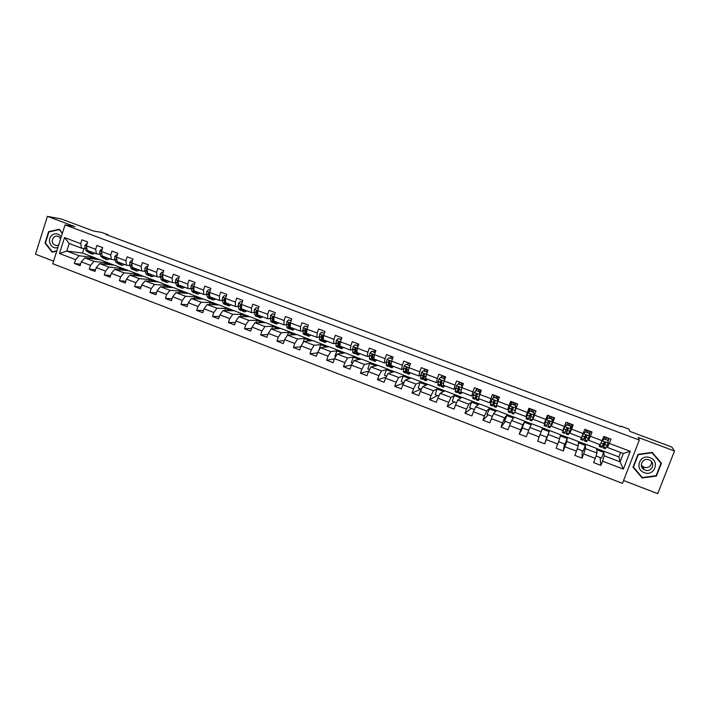 <?xml version="1.0" encoding="UTF-8"?>
<svg xmlns="http://www.w3.org/2000/svg" width="710" height="710" viewBox="0 0 710 710"><rect width="100%" height="100%" fill="white"/><g stroke="black" fill="none" stroke-linecap="round" stroke-linejoin="round"><path stroke-width="1.06" d="M623.566 480.51L657.708 493.645L674.5 451.01L671.855 447.06L629.894 431.387L629.016 429.159L620.993 426.169L620.806 426.648M52.753 263.73L622.457 483.368L639.311 440.067L65.045 224.901L52.753 263.73M65.045 224.901L74.985 226.667L47.401 216.355L35.5 254.215L53.561 261.165M47.401 216.355L61.211 218.955L93.365 230.963L101.876 232.463L108.177 234.815L105.737 234.389L621.206 426.79L620.993 426.169M596.613 448.569L618.88 456.903L620.078 461.846L623.327 453.477L607.485 447.477L611.044 439.179L603.722 436.428L602.08 440.679L590.427 436.277L592.051 432.026L584.791 429.293L583.167 433.535L571.603 429.168L573.218 424.935L566.021 422.219L564.406 426.444L552.939 422.113L554.545 417.888L547.401 415.199L545.804 419.415L534.435 415.119L536.014 410.912L528.932 408.241L527.352 412.448L516.072 408.179L517.643 403.99L510.614 401.345L509.052 405.525L497.87 401.301L499.423 397.121L492.447 394.494L490.903 398.665L479.809 394.476L481.344 390.314L474.431 387.704L472.896 391.867L461.891 387.704L463.417 383.551L456.557 380.968L455.039 385.113L444.123 380.995L445.631 376.85L438.824 374.294L437.324 378.421L426.497 374.33L427.988 370.203L421.243 367.665L419.752 371.783L409.004 367.718L410.486 363.609L403.795 361.088L402.321 365.197L391.654 361.168L393.127 357.068L386.488 354.565L385.024 358.656L374.445 354.663L375.901 350.58L369.315 348.095L367.869 352.178L357.37 348.211L358.816 344.137L352.275 341.679L350.846 345.743L340.436 341.812L341.856 337.756L335.377 335.306L333.957 339.362L323.627 335.457L325.038 331.41L318.604 328.987L317.192 333.025L306.951 329.156L308.353 325.127L301.963 322.722L300.57 326.742L290.399 322.908L291.792 318.888L285.455 316.5L284.071 320.512L273.98 316.695L275.356 312.693L269.072 310.323L267.705 314.326L257.695 310.545L259.052 306.551L252.813 304.2L251.455 308.184L241.524 304.43L242.873 300.454L236.687 298.12L235.338 302.096L225.478 298.369L226.818 294.401L220.677 292.085L219.346 296.052L209.565 292.351L210.888 288.402L204.791 286.103L203.468 290.053L193.759 286.387L195.072 282.438L189.029 280.166L187.715 284.098L178.077 280.459L179.381 276.527L173.382 274.264L172.077 278.196L162.519 274.575L163.806 270.661L157.851 268.416L156.564 272.329L147.076 268.744L148.355 264.839L142.435 262.611L141.166 266.507L131.74 262.948L133.01 259.052L127.143 256.842L125.874 260.73L116.529 257.197L117.78 253.319L111.958 251.118L110.707 254.996L101.423 251.491L102.675 247.621L96.888 245.447L95.646 249.308L86.434 245.829L87.667 241.968L81.925 239.811L80.7 243.663L64.539 237.557L59.471 253.514L66.829 251.047L79.129 255.733L94.492 257.615L82.52 253.062L66.829 251.047L69.225 243.512L64.539 237.557M609.402 443.448L630.258 451.329L623.344 469.106L602.559 461.154L600.926 465.396L600.083 457.551M59.471 253.514L75.588 259.674L74.364 263.508L80.079 265.7L81.313 261.866L90.489 265.371L89.256 269.223L95.016 271.433L96.249 267.572L105.506 271.113L104.263 274.974L110.059 277.193L111.31 273.332L120.629 276.9L119.378 280.769L125.217 283.006L126.478 279.128L135.867 282.722L134.598 286.609L140.491 288.863L141.76 284.976L151.221 288.588L149.943 292.484L155.872 294.765L157.159 290.86L166.69 294.508L165.403 298.413L171.376 300.703L172.672 296.789L182.275 300.463L180.97 304.386L186.996 306.693L188.301 302.771L197.983 306.471L196.67 310.403L202.732 312.728L204.054 308.788L213.808 312.524L212.476 316.465L218.591 318.808L219.922 314.858L229.747 318.613L228.416 322.571L234.575 324.94L235.915 320.973L245.82 324.763L244.471 328.73L250.674 331.108L252.032 327.132L262.008 330.949L260.65 334.934L266.907 337.33L268.273 333.345L278.329 337.188L276.953 341.182L283.255 343.605L284.639 339.602L294.774 343.48L293.381 347.483L299.735 349.923L301.129 345.903L311.344 349.817L309.942 353.837L316.349 356.287L317.752 352.267L328.047 356.198L326.635 360.236L333.088 362.703L334.508 358.665L344.882 362.632L343.454 366.68L349.959 369.173L351.388 365.126L361.851 369.12L360.405 373.185L366.964 375.696L368.41 371.632L378.945 375.661L377.489 379.735L384.101 382.264L385.565 378.19L396.189 382.255L394.716 386.338L401.381 388.894L402.854 384.802L413.557 388.894L412.075 392.994L418.793 395.568L420.284 391.467L431.077 395.594L429.577 399.703L436.348 402.295L437.848 398.177L448.729 402.339L447.22 406.466L454.045 409.084L455.563 404.948L466.532 409.146L465.006 413.282L471.884 415.927L473.41 411.782L484.477 416.007L482.933 420.16L489.865 422.814L491.418 418.66L502.565 422.92L501.011 427.092L507.996 429.772L509.558 425.601L520.803 429.896L519.232 434.076L526.279 436.783L527.858 432.594L539.192 436.925L537.603 441.123L544.712 443.848L546.301 439.65L557.732 444.016L556.125 448.223L563.296 450.974L564.903 446.759L576.422 451.161L574.807 455.385L582.031 458.154L583.655 453.93L595.273 458.367L593.64 462.601L600.926 465.396M602.08 440.679L600.216 444.717L588.625 440.324L588.554 438.017M596.595 448.436L597.003 453.06L585.43 448.649L585.422 444.185L596.595 448.436M588.625 440.324L590.427 436.277M595.273 458.367L597.003 453.06M583.655 453.93L585.43 448.649M583.167 433.535L581.41 437.591L569.908 433.242L570.316 430.18M578.464 441.54L578.224 445.907L566.749 441.531L567.379 437.324L578.464 441.54M569.908 433.242L571.603 429.168M576.422 451.161L578.224 445.907M564.903 446.759L566.749 441.531M564.406 426.444L562.755 430.526L551.359 426.204L554.35 417.817M560.474 434.706L559.604 438.807L548.226 434.476L549.469 430.526L560.474 434.706M551.359 426.204L552.939 422.113M557.732 444.016L559.604 438.807M546.301 439.65L548.226 434.476M534.435 415.119L532.953 419.228L544.259 423.515L547.419 415.208M542.626 427.917L541.144 431.769L529.846 427.473L531.71 423.772L549.469 430.526M544.259 423.515L545.804 419.415M539.192 436.925L541.144 431.769M527.858 432.594L529.846 427.473M516.072 408.179L514.697 412.315L525.915 416.566L527.468 413.974M524.921 421.19L522.826 424.793L511.626 420.524L514.093 417.081L531.657 423.879M525.915 416.566L527.352 412.448M520.803 429.896L522.826 424.793M509.558 425.601L511.626 420.524M497.87 401.301L496.592 405.454L507.712 409.67L509.283 407.806M507.348 414.516L504.659 417.87L493.548 413.637L496.609 410.433L514.022 417.178M507.712 409.67L509.052 405.525M502.565 422.92L504.659 417.87M491.418 418.66L493.548 413.637M479.809 394.476L478.629 398.647L489.669 402.827L491.169 401.487M489.918 407.886L486.634 411.001L475.62 406.803L479.259 403.839L496.521 410.522M489.669 402.827L490.903 398.665M484.477 416.007L486.634 411.001M473.41 411.782L475.62 406.803M461.891 387.704L460.817 391.902L471.759 396.047L473.304 394.982M472.62 401.319L468.76 404.194L457.826 400.032L462.05 397.298L479.152 403.928M471.759 396.047L472.896 391.867M466.532 409.146L468.76 404.194M455.563 404.948L457.826 400.032M444.123 380.995L443.138 385.202L454.001 389.32L455.607 388.432M455.465 394.795L451.027 397.44L440.182 393.305L444.966 390.811L461.926 397.378M454.001 389.32L455.039 385.113M448.729 402.339L451.027 397.44M437.848 398.177L440.182 393.305M426.497 374.33L425.609 378.554L436.384 382.637L438.079 381.9M438.434 388.326L433.437 390.731L422.681 386.639L428.023 384.367L444.833 390.882M436.384 382.637L437.324 378.421M431.077 395.594L433.437 390.731M420.284 391.467L422.681 386.639M409.004 367.718L408.214 371.969L418.9 376.016L420.693 375.386M421.536 381.9L415.98 384.083L405.312 380.019L411.205 377.977L427.864 384.43M418.9 376.016L419.752 371.783M413.557 388.894L415.98 384.083M402.854 384.802L405.312 380.019M391.654 361.168L390.961 365.428L401.558 369.448L403.449 368.916M404.771 375.528L398.674 377.489L388.086 373.451L394.511 371.632L411.037 378.031M401.558 369.448L402.321 365.197M396.189 382.255L398.674 377.489M385.565 378.19L388.086 373.451M374.445 354.663L373.842 358.94L384.358 362.925L386.346 362.482M388.13 369.209L381.492 370.939L370.993 366.946L377.951 365.339L394.325 371.685M384.358 362.925L385.024 358.656M378.945 375.661L381.492 370.939M368.41 371.632L370.993 366.946M357.37 348.211L356.855 352.506L367.292 356.464L369.377 356.092M371.614 362.934L364.452 364.452L354.033 360.485L361.514 359.091L377.755 365.384M367.292 356.464L367.869 352.178M361.851 369.12L364.452 364.452M351.388 365.126L354.033 360.485M340.436 341.812L340.001 346.116L350.358 350.048L352.542 349.746M355.195 349.373L355.657 349.311M355.231 356.704L347.545 358.009L337.206 354.068L345.202 352.897L361.301 359.136M350.358 350.048L350.846 345.743M344.882 362.632L347.545 358.009M334.508 358.665L337.206 354.068M323.627 335.457L323.281 339.788L333.558 343.675L335.839 343.445M338.492 343.17L339.149 343.099M338.963 350.518L330.771 351.619L320.512 347.705L329.014 346.737L344.971 352.923M333.558 343.675L333.957 339.362M328.047 356.198L330.771 351.619M317.752 352.267L320.512 347.705M306.951 329.156L306.693 333.496L316.891 337.356L319.269 337.188M321.923 336.993L322.553 336.939M322.819 344.385L314.131 345.273L303.951 341.395L312.95 340.631L328.774 346.773M316.891 337.356L317.192 333.025M311.344 349.817L314.131 345.273M301.129 345.903L303.951 341.395M290.399 322.908L290.23 327.257L300.348 331.091L302.824 330.975M305.495 330.851L306.028 330.825M306.8 338.297L297.614 338.981L287.514 335.138L297.002 334.57L312.693 340.658M300.348 331.091L300.57 326.742M294.774 343.48L297.614 338.981M284.639 339.602L287.514 335.138M273.98 316.695L273.891 321.071L283.929 324.869L286.512 324.807M289.183 324.745L289.644 324.736M290.896 332.253L281.222 332.741L271.202 328.916L281.178 328.561L296.727 334.587M283.929 324.869L284.071 320.512M278.329 337.188L281.222 332.741M268.273 333.345L271.202 328.916M257.695 310.545L257.686 314.929L267.643 318.701L270.324 318.692M275.116 326.254L264.963 326.538L255.014 322.748L265.46 322.589L280.885 328.57M267.643 318.701L267.705 314.326M262.008 330.949L264.963 326.538M252.032 327.132L255.014 322.748M241.524 304.43L241.595 308.832L251.482 312.577L254.251 312.622M259.452 320.308L248.82 320.396L238.951 316.633L249.867 316.66L265.167 322.589M251.482 312.577L251.455 308.184M245.82 324.763L248.82 320.396M235.915 320.973L238.951 316.633M225.478 298.369L225.638 302.779L235.445 306.498L238.311 306.587M243.903 314.397L232.809 314.29L223.011 310.554L234.389 310.776L249.556 316.66M235.445 306.498L235.338 302.096M229.747 318.613L232.809 314.29M219.922 314.858L223.011 310.554M209.565 292.351L209.796 296.78L219.523 300.472L222.487 300.605M228.469 308.53L216.914 308.238L207.196 304.528L219.026 304.936L234.06 310.776M219.523 300.472L219.346 296.052M213.808 312.524L216.914 308.238M204.054 308.788L207.196 304.528M193.759 286.387L194.07 290.825L203.734 294.481L206.779 294.668M213.142 302.708L201.143 302.22L191.496 298.546L203.77 299.141L218.68 304.927M203.734 294.481L203.468 290.053M197.983 306.471L201.143 302.22M188.301 302.771L191.496 298.546M178.077 280.459L178.467 284.905L188.052 288.544L191.194 288.775M197.93 296.922L185.487 296.256L175.911 292.609L188.629 293.39L203.415 299.123M188.052 288.544L187.715 284.098M182.275 300.463L185.487 296.256M172.672 296.789L175.911 292.609M162.519 274.575L162.98 279.039L172.495 282.651L175.725 282.917M182.834 291.189L169.947 290.337L160.451 286.716L173.595 287.674L188.265 293.363M172.495 282.651L172.077 278.196M166.69 294.508L169.947 290.337M157.159 290.86L160.451 286.716M147.076 268.744L147.609 273.217L157.052 276.793L160.371 277.113M167.844 285.491L154.531 284.461L145.097 280.867L158.676 282.003L173.222 287.648M157.052 276.793L156.564 272.329M151.221 288.588L154.531 284.461M141.76 284.976L145.097 280.867M131.74 262.948L132.344 267.43L141.725 270.989L145.133 271.344M152.961 279.829L139.222 278.631L129.859 275.063L143.855 276.376L158.286 281.968M141.725 270.989L141.166 266.507M135.867 282.722L139.222 278.631M126.478 279.128L129.859 275.063M116.529 257.197L117.203 261.697L126.513 265.22L130.001 265.62M138.184 274.22L124.037 272.844L114.736 269.303L129.149 270.785L143.455 276.332M126.513 265.22L125.874 260.73M120.629 276.9L124.037 272.844M111.31 273.332L114.736 269.303M101.423 251.491L102.169 255.999L111.408 259.496L114.984 259.94M123.522 268.646L108.95 267.102L99.728 263.587L114.541 265.229L128.732 270.741M111.408 259.496L110.707 254.996M105.506 271.113L108.95 267.102M96.249 267.572L99.728 263.587M86.434 245.829L87.25 250.346L96.418 253.816L100.075 254.295M108.958 263.108L93.986 261.395L84.827 257.908L100.048 259.718L114.115 265.185M96.418 253.816L95.646 249.308M90.489 265.371L93.986 261.395M81.313 261.866L84.827 257.908M69.225 243.512L81.543 248.18L85.28 248.695M81.543 248.18L80.7 243.663M75.588 259.674L79.129 255.733M674.5 451.01L638.139 437.404L639.311 440.067M83.975 248.518L82.52 253.062M607.485 447.477L607.148 445.481M618.88 456.903L620.611 452.447M603.615 451.098L604.263 455.82L620.078 461.846L623.344 469.106M90.161 258.546L90.578 257.242L94.492 257.615M94.465 257.712L99.604 259.674M560.447 434.822L567.379 437.324M578.455 441.664L585.422 444.185M623.327 453.477L630.258 451.329M602.559 461.154L604.263 455.82M74.364 263.508L80.567 264.164M90.578 257.242L95.761 259.212M104.698 264.138L105.142 262.78L108.923 263.206M105.142 262.78L110.369 264.768M89.256 269.223L95.53 269.836M119.342 269.773L119.804 268.353L123.487 268.744M119.804 268.353L125.093 270.368M104.263 274.974L110.6 275.533M134.092 275.462L134.58 273.971L138.157 274.317M134.58 273.971L139.914 276.004M119.378 280.769L125.785 281.275M148.949 281.195L149.455 279.633L152.925 279.935M149.455 279.633L154.851 281.684M134.598 286.609L141.077 287.053M163.904 286.973L164.445 285.331L167.809 285.589M164.445 285.331L169.894 287.408M149.943 292.484L156.502 292.866M178.973 292.795L179.541 291.073L182.798 291.286M179.541 291.073L185.044 293.168M165.403 298.413L172.033 298.715M194.149 298.679L194.753 296.86L197.895 297.029M194.753 296.86L200.318 298.972M180.97 304.386L187.688 304.608M209.432 304.608L210.08 302.691L213.106 302.806M210.08 302.691L215.689 304.821M196.67 310.403L203.468 310.527M224.83 310.589L225.514 308.557L228.434 308.628M225.514 308.557L231.185 310.714M212.476 316.465L219.372 316.483M240.326 316.633L241.063 314.477L243.867 314.495M241.063 314.477L246.796 316.651M228.416 322.571L235.409 322.473M255.946 322.739L256.727 320.432L259.416 320.405M256.727 320.432L262.522 322.633M244.471 328.73L251.571 328.499M271.673 328.899L272.516 326.431L275.081 326.36M272.516 326.431L278.364 328.659M260.65 334.934L267.856 334.552M287.497 335.155L288.42 332.484L290.86 332.36M288.42 332.484L294.33 334.73M276.953 341.182L284.284 340.623M302.859 343.143L304.448 338.581L306.764 338.404M304.448 338.581L310.412 340.853M293.381 347.483L300.845 346.72M318.985 350.234L320.592 344.714L322.784 344.492M320.592 344.714L326.627 347.012M309.942 353.837L317.556 352.834M335.706 356.624L334.951 356.331L336.859 350.909L338.927 350.625M336.859 350.909L342.957 353.225M326.635 360.236L334.41 358.949M341.643 337.667L340.898 339.442L341.528 337.623M352.568 363.058L351.326 362.579L353.252 357.139L355.186 356.81M353.252 357.139L359.411 359.482M343.454 366.68L351.423 365.064M357.316 345.637L357.964 343.817M369.555 369.546L367.824 368.88L369.768 363.422L371.578 363.041M369.768 363.422L375.998 365.792M360.405 373.185L368.685 371.135M373.877 351.876L374.525 350.057M386.684 376.078L384.456 375.235L386.417 369.75L388.086 369.315M386.417 369.75L392.701 372.147M377.489 379.735L386.116 377.152M390.562 358.177L391.21 356.349M403.946 382.672L401.212 381.625L403.191 376.131L404.727 375.634M403.191 376.131L409.546 378.545M394.716 386.338L403.733 383.08M407.371 364.514L408.028 362.686M421.349 389.311L418.101 388.077L420.098 382.566L421.5 382.007M420.098 382.566L426.515 385.006M412.075 392.994L420.906 389.151M424.314 370.913L424.979 369.076M438.886 396.011L435.115 394.574L437.129 389.044L438.389 388.432M437.129 389.044L443.626 391.512M429.577 399.703L437.546 395.497M441.389 377.356L442.064 375.51M456.566 402.756L452.27 401.114L454.302 395.568L455.421 394.902M454.302 395.568L460.861 398.061M447.22 406.466L454.311 401.895M458.598 383.844L459.281 381.998M474.395 409.563L469.559 407.717L471.609 402.153L472.585 401.425M471.609 402.153L478.238 404.673M465.006 413.282L471.209 408.348M475.762 390.89L476.632 388.539M492.367 416.424L486.98 414.365L489.873 408.002M489.048 408.783L495.749 411.33M482.933 420.16L488.231 414.844M492.962 398.239L494.116 395.124M510.481 423.337L504.535 421.074L507.304 414.622M506.629 415.474L513.401 418.048M501.011 427.092L505.387 421.394M510.312 405.605L511.741 401.762M512.327 408.25L513.09 408.534M528.746 430.313L522.24 427.828L524.876 421.305M524.344 422.21L531.186 424.811M519.232 434.076L522.675 427.997M527.628 414.036L529.509 408.463M530.148 414.986L531.249 415.403M537.603 441.123L542.209 429L549.114 431.627L549.433 430.633M542.209 429L542.582 428.032M540.079 434.644L546.975 437.271L549.114 431.627M544.712 443.848L546.833 437.218M545.333 420.728L545.91 420.95M548.147 421.793L549.496 422.299M551.794 423.178L552.256 423.346M560.234 435.86L567.175 438.496L567.334 437.44M558.566 441.7L565.018 444.158L567.175 438.496M563.296 450.974L564.45 443.945M570.272 430.162L572.455 424.642M566.589 428.769L567.609 429.151M578.401 442.765L585.377 445.418L585.377 444.3M577.221 448.818L583.203 451.098L585.377 445.418M582.031 458.154L582.2 450.717M589.3 435.203L590.711 431.52M585.191 435.807L585.865 436.064M596.711 449.732L603.731 452.403L603.571 451.214M596.045 456.006L601.53 458.101L603.731 452.403M607.973 441.407L609.118 438.452M62.4 233.244L59.303 229.277L48.608 231.646L45.005 243.06L52.07 252.148L56.738 251.145M661.454 463.248L652.197 452.385L637.979 454.373L633 467.153L642.177 477.99L656.413 476.073L661.454 463.248M45.555 243.139L45.005 243.06M49.585 231.806L48.608 231.646M633.125 466.825L641.991 477.164M656.173 475.54L656.413 476.073M641.884 477.173L642.177 477.99M87.073 243.832L86.576 243.645L84.96 245.385L84.88 247.737L86.176 250.834L89.256 252.955M90.454 251.562L92.335 254.127L95.131 253.328M91.954 252.13L93.791 252.822M87.525 250.452L89.939 253.115M92.167 254.065L90.552 253.452L88.661 250.879M86.602 246.752L87.073 249.361M87.108 243.725L86.576 243.645M61.22 236.989C58.477 233.253 55.291 232.738 51.661 235.445C46.319 240.122 51.653 250.275 57.936 247.364M60.536 239.128C59.72 237.06 58.3 236.031 56.259 236.031L53.632 237.22C51.084 241.764 52.158 244.568 56.862 245.633L58.699 244.95M56.836 250.834L52.3 251.81L45.449 243.006L48.937 231.948L59.303 229.649L62.32 233.51M53.161 251.917L52.3 251.81M643.535 468.325L642.293 467.89M650.085 457.702C640.083 453.521 633.995 469.132 644.245 472.629C654.238 476.863 660.398 461.18 650.085 457.702M649.073 459.849C642.932 457.231 638.228 466.222 644.005 469.523L645.079 470.055C651.283 472.736 655.978 463.541 650.041 460.32L649.073 459.849M641.352 465.307L644.005 467.34C648.851 468.201 651.363 466.301 651.558 461.615M651.966 452.421L660.983 463.275L656.111 475.7L642.319 477.546L633.427 467.056L638.246 454.684L652.02 452.758L660.983 463.275M633.249 466.505L633.427 467.056M102.071 249.494L101.432 249.254L99.799 250.994L99.702 253.346L100.926 256.425L103.971 258.546M105.266 257.171L107.077 259.718L109.81 258.893M106.722 257.721L108.506 258.404M102.116 249.352L101.432 249.254M102.311 256.053L104.663 258.697M106.908 259.656L105.275 259.035L103.456 256.488M101.548 252.21L102.08 255.476M117.177 255.192L116.396 254.899L114.754 256.638L114.629 258.999L115.792 262.061L118.801 264.164M120.185 262.824L121.916 265.354L124.587 264.493M121.596 263.366L123.327 264.014M117.221 255.05L116.396 254.899M117.212 261.697L119.493 264.315M121.756 265.291L120.105 264.661L118.366 262.132M116.617 257.765L116.449 259.691L117.194 261.653M132.397 260.934L131.474 260.588L129.815 262.336L129.664 264.688L130.764 267.732L132.069 269.205L133.737 269.836M135.22 268.522L136.87 271.025L139.48 270.137M136.586 269.037L138.264 269.676M132.451 260.792L131.474 260.588M131.803 263.401L131.501 265.389L132.593 268.433L134.43 269.969M136.719 270.963L135.042 270.332L133.382 267.83M147.733 266.72L146.659 266.321L144.991 268.069L144.813 270.421L145.852 273.457L147.094 274.903L148.78 275.542M150.36 274.255L151.94 276.74L154.478 275.817M151.683 274.761L153.298 275.373M147.786 266.578L146.659 266.321M147.121 269.117L146.668 271.122L147.689 274.158L149.49 275.666M151.789 276.687L150.094 276.039L148.505 273.554M163.185 272.551L161.96 272.09L160.318 273.803L160.078 276.199L161.046 279.216L162.235 280.645L163.939 281.293M165.616 280.042L167.107 282.5L169.592 281.542M166.885 280.521L168.447 281.116M163.238 272.409L161.96 272.09M162.554 274.903L161.942 275.356L161.942 276.909L162.901 279.917L164.649 281.408M166.965 282.438L165.252 281.79L163.753 279.332M178.751 278.427L177.376 277.903L175.681 279.669L175.459 282.021L176.346 285.021L177.482 286.432L179.213 287.089M180.979 285.864L182.399 288.295L184.813 287.31M182.213 286.325L183.712 286.902M178.805 278.284L177.376 277.903M178.103 280.761L177.358 281.187L177.34 282.731L178.219 285.731L179.932 287.186M182.257 288.242L180.526 287.586L179.106 285.154M178.237 282.278L177.997 281.24L177.358 281.187M194.442 284.346L192.907 283.769L191.203 285.526L190.954 287.887L191.771 290.869L192.854 292.263L194.593 292.928M196.466 291.73L197.797 294.144L200.14 293.123M197.646 292.174L199.093 292.724M194.487 284.204L192.907 283.769M193.786 286.707L192.996 286.813L192.845 288.606L193.661 291.579L195.321 293.008M194.576 291.02L195.916 293.425L197.664 294.091M193.936 288.935L193.582 286.858L192.996 286.813M210.249 290.31L208.562 289.671L206.832 291.437L206.557 293.798L207.311 296.753L208.332 298.138L210.098 298.803M212.068 297.641L213.32 300.028L215.591 298.981M213.195 298.067L214.58 298.599M210.293 290.159L208.562 289.671M209.583 292.76L208.571 292.839L208.474 294.517L209.21 297.481L210.826 298.874M213.186 299.975L211.42 299.309L210.16 296.922M209.734 295.697L209.157 292.875L208.571 292.839M209.707 295.085L209.645 293.993M226.171 296.318L224.324 295.626L222.594 297.392L222.292 299.744L222.967 302.691L223.925 304.049L225.709 304.732M227.786 303.596L228.948 305.957L231.158 304.874M228.868 304.004L230.191 304.51M226.224 296.177L224.324 295.626M225.505 299.017L224.298 298.928L224.209 300.472L224.875 303.418L226.454 304.776M225.629 302.531L224.875 298.963L224.298 298.928M228.824 305.912L227.04 305.229L225.86 302.868M225.594 301.688L225.514 299.38M242.225 302.371L240.22 301.617L238.462 303.392L238.134 305.744L238.737 308.673L239.643 310.013L241.444 310.696M243.619 309.595L244.702 311.93L246.84 310.82M244.657 309.986L245.917 310.465M242.27 302.229L240.22 301.617M241.595 308.397L241.427 305.238L240.175 304.936L240.663 309.4L242.199 310.723M241.746 309.152L240.734 304.954L240.175 304.936M244.586 311.885L242.776 311.202L241.684 308.868M258.396 308.477L256.23 307.661L254.455 309.436L254.1 311.788L255.467 316.021L257.295 316.713M259.576 315.648L260.57 317.956L262.638 316.802M260.561 316.021L261.759 316.474M258.449 308.326L256.23 307.661M260.464 317.911L258.635 317.219L257.801 315.906L257.428 311.158L256.186 310.989L256.061 312.524L256.576 315.435L257.411 316.758L258.058 316.713M257.686 315.24L256.718 310.998L256.186 310.989M274.699 314.628L272.356 313.749L270.572 315.524L270.643 320.769L271.424 322.074L273.27 322.775M275.658 321.736L276.563 324.017L278.551 322.837M276.589 322.091L277.725 322.517M274.743 314.477L272.356 313.749M276.456 323.982L274.61 323.281L273.838 321.985L273.545 317.148L272.312 317.086L272.161 318.621L272.605 321.515L273.377 322.81L274.051 322.73M273.749 321.355L272.817 317.086L272.312 317.086M291.118 320.822L288.615 319.882L286.822 321.666L286.778 326.884L287.497 328.171L289.361 328.881M291.863 327.878L292.671 330.132L294.588 328.916M292.733 328.206L293.807 328.615M291.171 320.68L288.615 319.882M292.573 330.097L290.709 329.387L289.999 328.109L289.778 323.21L288.562 323.236L288.393 324.763L288.757 327.638L289.458 328.916L290.159 328.801M289.902 327.488L289.05 323.227L288.562 323.236M307.67 327.07L304.998 326.059L303.188 327.851L303.037 333.052L303.694 334.312L305.584 335.031M305.611 332.067L306.019 331.552M308.184 334.064L308.912 336.291L310.749 335.04M309.01 334.374L310.022 334.756M307.723 326.919L304.998 326.059M308.814 336.256L306.924 335.537L306.285 334.286L306.134 329.333L304.945 329.422L304.75 330.958L305.025 333.806L305.673 335.067L306.4 334.898M306.223 333.673L304.945 329.422M324.355 333.363L321.506 332.289L319.677 334.082L319.429 339.265L320.015 340.507L321.923 341.226M322.003 338.067L322.5 337.365M324.639 340.294L325.269 342.504L327.035 341.208M325.411 340.587L326.351 340.951M324.408 333.221L321.506 332.289M325.18 342.469L323.272 341.741L322.695 340.507L322.615 335.528L321.444 335.67L321.231 337.197L321.426 340.028L322.012 341.261L322.766 341.031M322.651 339.868L321.444 335.67M341.173 339.708L338.146 338.572L336.3 340.365L335.936 345.522L336.46 346.746L338.386 347.474M338.528 344.075L339.238 342.939M341.217 346.578L341.758 348.752L343.445 347.421M341.936 346.853L342.806 347.181M341.226 339.558L338.146 338.572M341.679 348.725L339.744 347.989L339.229 346.773L339.229 341.776L338.084 341.954L337.836 343.48L337.96 346.294L338.475 347.51L339.273 347.19M339.202 346.098L338.084 341.954M358.115 346.107L354.911 344.9L353.056 346.693L352.577 351.832L353.03 353.03L354.982 353.775M355.204 350.065L356.145 348.397M357.37 345.655L358.115 343.88M357.929 352.914L358.373 355.062L359.979 353.686M358.586 353.163L359.393 353.465M358.168 345.956L354.911 344.9M358.302 355.027L356.34 354.29L355.896 353.092L355.985 348.086L354.84 348.291L354.574 349.817L354.609 352.604L355.062 353.802L355.914 353.376M355.887 352.337L354.84 348.291M375.111 352.799L371.809 351.272L369.937 353.074L369.351 358.195L369.733 359.366L371.712 360.121M372.031 356.038L372.998 354.175M373.975 351.92L374.711 350.128M374.773 359.295L375.111 361.408L376.646 360.005M375.377 359.526L376.105 359.801M375.253 352.4L371.809 351.272M375.049 361.381L373.07 360.636L372.697 359.464L372.865 354.45L371.738 354.68L371.445 356.207L371.774 360.147L372.697 359.579M372.714 358.586L371.996 357.742L371.738 354.68M392.213 359.615L392.133 358.94L388.849 357.698L386.959 359.508L386.249 364.603L386.568 365.756L388.565 366.511M389.018 361.949L389.63 360.707M390.695 358.23L391.441 356.429M391.742 365.73L391.991 367.815L393.438 366.369M392.284 365.934L392.95 366.183M392.133 358.94L388.849 357.698M391.929 367.789L389.923 367.026L389.888 360.866L388.769 361.124L388.45 362.641L388.627 366.537L389.63 365.765M389.675 364.833L389.16 365.109L388.902 364.15L388.769 361.124M409.448 366.484L409.333 365.428L406.014 364.177L404.105 365.987L403.28 371.055L403.529 372.191L405.552 372.954M406.182 367.753L406.466 367.159M407.558 364.585L408.294 362.783M408.853 372.209L408.995 374.268L410.362 372.777M409.333 372.395L409.927 372.617M409.333 365.428L406.014 364.177M409.599 365.357L409.661 365.907M408.942 374.241L406.919 373.478L407.043 367.345L405.934 367.611L405.366 371.845L405.605 372.981L406.715 371.925M406.794 371.055L406.147 371.543L405.934 367.611M409.599 365.41L410.353 363.564M426.825 373.416L426.657 371.969L423.32 370.709L421.394 372.519L420.631 378.678L422.672 379.451M424.544 371.002L425.281 369.182M426.089 378.741L426.133 380.764L427.42 379.246M426.515 378.9L427.038 379.096M426.657 371.969L423.32 370.709M426.905 371.889L427.012 372.892M426.089 380.746L424.039 379.974L424.34 373.868L423.231 374.152L422.548 378.368L422.716 379.468L423.976 378.022M424.074 377.214L423.258 378.031L423.231 374.152M427.544 370.043L426.808 371.854M426.63 371.783L427.358 369.972M444.336 380.391L444.132 378.563L440.759 377.285L438.815 379.105L437.857 385.211L439.925 386M441.673 377.454L442.401 375.634M443.475 385.326L443.413 387.323L444.602 385.761M443.839 385.468L444.282 385.636M444.132 378.563L440.759 377.285M444.345 378.465L444.513 379.921M443.368 387.305L441.3 386.515L441.771 380.453L440.661 380.746L439.969 386.009L441.425 383.995M441.54 383.231L440.511 384.571L440.661 380.746M444.655 376.486L443.919 378.306M443.768 378.244L444.495 376.424M461.988 387.429L461.74 385.202L458.341 383.924L456.388 385.743L455.225 391.805L457.32 392.594M458.926 383.968L459.654 382.14M460.985 391.964L460.825 393.926L461.935 392.319M461.74 385.202L458.341 383.924M461.926 385.104L462.148 387.012M460.79 393.917L458.695 393.118L459.343 387.092L458.243 387.394L457.355 392.612L459.122 389.701M459.299 388.885L457.897 391.157L458.243 387.394M461.899 382.983L461.172 384.811M461.038 384.767L461.766 382.93M463.097 383.435L462.467 386.133M474.138 392.39L479.791 394.529L479.49 391.902L476.064 390.606L474.094 392.435L472.736 398.443L474.848 399.242L477.368 394.352M476.321 390.527L477.04 388.689M479.694 394.875L478.726 398.31M478.647 398.656L478.371 400.582L479.392 398.94M479.49 391.902L476.064 390.606M479.649 391.787L479.924 394.165M478.345 400.573L476.233 399.774L477.067 393.784L475.957 394.094L474.875 399.26M477.324 394.13L475.425 397.804L475.957 394.094M479.277 389.533L478.558 391.37M478.451 391.334L479.17 389.488M480.519 389.994L479.685 392.115M497.382 398.656L497.692 401.354L497.382 398.656L493.929 397.351L491.941 399.18L490.379 405.135L492.518 405.951L495.039 400.626M493.681 397.573L494.568 395.292M497.825 401.23L496.769 404.869M497.692 401.354L496.21 406.289L496.068 407.3L496.991 405.605M497.515 398.532L493.929 397.351M496.041 407.291L493.903 406.475L494.923 400.529L493.823 400.848L492.536 405.96M494.968 400.564L493.086 404.496L493.823 400.848M496.796 396.136L496.077 397.982M495.997 397.955L496.716 396.1M498.074 396.615L497.355 398.47M515.424 405.463L515.726 408.17L515.424 405.463L511.937 404.15L509.931 405.978L508.165 411.889L510.33 412.705M509.931 405.978L511.937 404.15M511.111 404.869L512.238 401.949M515.842 408.037L514.874 411.791M515.726 408.17L514.732 412.332M515.531 405.321L512.052 404.017M513.88 414.054L511.715 413.238L512.939 407.336L511.83 407.655L510.339 412.714L512.735 407.238M512.673 407.22L510.898 411.241L511.83 407.655M514.457 402.783L513.738 404.647M513.685 404.629L514.404 402.765M515.762 403.28L515.052 405.144M533.609 412.324L533.92 415.048L533.609 412.324L530.095 411.001L528.071 412.838L526.092 418.687L528.284 419.521L530.494 414.081M528.071 412.838L530.095 411.001M528.693 412.208L530.05 408.658M534 414.897L531.87 420.879L532.172 419.93L529.962 419.086L531.382 415.048L531.089 414.196L529.979 414.516L528.293 419.521M533.92 415.048L532.172 419.93M533.689 412.173L530.184 410.85M530.468 414.09L528.843 418.048L529.979 414.516M532.251 409.492L531.533 411.365L532.225 409.484M533.601 409.998L532.89 411.871M531.87 420.879L529.678 420.045L529.962 419.086M551.936 419.237L552.256 421.98L551.936 419.237L548.404 417.906L546.363 419.752L544.171 425.547L546.38 426.382L546.744 425.45L544.526 424.607M546.363 419.752L548.404 417.906M546.425 419.583L547.996 415.43M552.256 421.98L549.993 427.757L547.783 426.914L549.691 421.971L549.398 421.11L548.28 421.438L546.744 425.45M552.282 421.598L553.782 417.604M551.99 419.077L548.457 417.746M551.386 417.294L550.871 418.66L551.386 417.294M549.487 418.137L550.197 416.255M549.735 421.66L547.783 426.914M549.717 421.882L548.342 425.432L549.735 421.678M570.423 426.213L570.742 428.964L570.423 426.213L566.855 424.873L564.796 426.719L562.391 432.461L566.065 422.237M564.796 426.719L562.95 430.979L566.092 422.246M570.742 428.964L568.266 434.689L566.039 433.845L568.151 428.955L567.849 428.086L566.731 428.414L564.619 433.304L562.4 432.461M570.654 427.846L571.923 424.438M570.449 426.044L566.855 424.873M564.832 426.541L566.891 424.704M568.967 425.485L569.668 423.595L569.003 425.494M567.601 424.97L568.311 423.08M567.965 428.174L566.03 433.837M568.151 428.955L566.589 432.354L567.991 428.201M589.06 433.251L589.38 436.002L589.06 433.251L585.466 431.893L583.389 433.739L580.762 439.428L581.25 437.537M583.389 433.739L581.375 437.582M589.38 436.002L586.682 441.673L584.445 440.83M589.176 434.13L590.214 431.334M589.06 433.064L585.466 431.893M583.389 433.561L585.466 431.707M586.238 435.017L584.428 440.821L586.771 435.993L586.46 435.115L585.333 435.443L583.008 440.28L580.78 439.437M587.214 432.372L587.916 430.464M585.865 431.858L586.566 429.958M587.978 430.491L587.276 432.39M586.771 435.993L584.996 439.33L586.309 435.044M603.003 447.868L605.248 448.72L605.878 447.868L608.168 443.111L607.858 440.333L604.228 438.966L602.133 440.821L599.284 446.457L599.675 444.513M602.133 440.821L601.21 442.561M607.866 440.431L608.647 438.283M607.858 440.333L604.228 438.966M602.107 440.626L604.201 438.78M604.592 442.108L602.976 447.859L605.532 443.084L605.222 442.206L604.086 442.543L601.547 447.318L599.302 446.466M605.603 439.304L606.304 437.395M604.272 438.807L604.973 436.898M606.393 437.431L605.692 439.339M605.532 443.084L603.544 446.359L604.707 442.09M86.442 245.882L84.996 245.34M87.969 251.509L86.176 250.834M90.889 252.618L89.096 251.935M86.682 248.42L84.88 247.737M643.819 469.053L643.074 468.804M101.432 251.553L99.844 250.949M102.737 257.109L100.926 256.425M105.683 258.227L103.873 257.544M101.512 254.029L99.702 253.346M116.538 257.26L114.798 256.594M117.612 262.744L115.792 262.061M120.576 263.871L118.756 263.188M116.449 259.691L114.629 258.999M131.749 263.002L129.859 262.292M132.593 268.433L130.764 267.732M135.583 269.56L133.755 268.868M131.501 265.389L129.664 264.688M147.076 268.797L145.035 268.025M147.689 274.158L145.852 273.457M150.706 275.294L148.86 274.592M146.668 271.122L144.813 270.421M147.183 269.631L146.642 269.569M162.528 274.637L160.318 273.803M162.901 279.917L161.046 279.216M165.936 281.071L164.072 280.361M161.942 276.909L160.078 276.199M162.608 275.418L161.942 275.356M178.086 280.512L175.725 279.625M178.219 285.731L176.346 285.021M181.281 286.884L179.408 286.174M177.34 282.731L175.459 282.021M193.768 286.441L191.238 285.482M193.661 291.579L191.771 290.869M196.741 292.751L194.851 292.032M192.845 288.606L190.954 287.887M193.51 287.106L192.88 287.053M209.565 292.413L206.876 291.393M209.21 297.481L207.311 296.753M212.317 298.653L210.409 297.934M208.474 294.517L206.557 293.798M209.13 293.008L208.527 292.973M225.487 298.422L222.629 297.348M224.875 303.418L222.967 302.691M228.008 304.608L226.091 303.88M224.209 300.472L222.292 299.744M241.524 304.492L238.507 303.347M240.663 309.4L238.737 308.673M243.814 310.598L241.888 309.871M240.078 306.48L238.134 305.744M257.695 310.598L254.499 309.391M256.576 315.435L254.633 314.699M259.753 316.642L257.801 315.906M256.061 312.524L254.1 311.788M273.98 316.758L270.616 315.48M272.605 321.515L270.643 320.769M275.799 322.722L273.838 321.985M272.161 318.621L270.19 317.876M273.927 319.296L273.403 319.092M290.399 322.961L286.867 321.621M288.757 327.638L286.778 326.884M291.979 328.863L289.999 328.109M288.393 324.763L286.405 324.017M290.301 325.491L289.644 325.242M306.951 329.209L303.232 327.807M305.025 333.806L303.037 333.052M308.282 335.04L306.285 334.286M304.75 330.958L302.744 330.203M306.8 331.73L306.01 331.437M323.618 335.51L319.722 334.037M321.426 340.028L319.429 339.265M324.701 341.27L322.695 340.507M321.231 337.197L319.216 336.433M323.423 338.022L322.5 337.676M340.427 341.865L336.345 340.321M337.96 346.294L335.936 345.522M341.253 347.545L339.229 346.773M337.836 343.48L335.803 342.717M340.179 344.368L339.123 343.968M357.37 348.264L353.101 346.649M354.609 352.604L352.577 351.832M358.009 344.128L358.719 344.394M357.938 353.864L355.896 353.092M354.574 349.817L352.533 349.045M357.068 350.758L355.87 350.305M374.436 354.716L369.981 353.03M371.401 358.967L369.351 358.195M374.605 350.385L375.812 350.838M374.747 360.245L372.697 359.464M371.445 356.207L369.386 355.426M374.09 357.201L372.75 356.695M391.654 361.221L387.003 359.464M388.317 365.384L386.249 364.603M391.334 356.686L393.029 357.325M391.689 366.662L389.621 365.881M388.45 362.641L386.373 361.851M391.245 363.697L389.763 363.138M408.995 367.771L404.159 365.943M405.366 371.845L403.28 371.055M408.188 363.041L410.247 363.822M408.774 373.14L406.679 372.351M405.587 369.129L403.493 368.33M408.534 370.238L406.91 369.626M426.479 374.383L421.438 372.475M422.548 378.368L420.453 377.569M425.175 369.44L427.251 370.23M425.982 379.664L423.879 378.865M422.858 375.661L420.746 374.862M425.964 376.841L424.189 376.167M444.105 381.039L438.869 379.06M439.872 384.935L437.75 384.128M442.294 375.892L444.389 376.682M443.333 386.24L441.212 385.441M440.271 382.255L438.141 381.447M443.537 383.489L441.611 382.761M461.882 387.758L456.432 385.699M457.329 391.547L455.199 390.74M459.547 382.397L461.66 383.196M460.817 392.87L458.678 392.062M457.817 388.894L455.678 388.086M461.252 390.198L459.175 389.408M474.928 398.221L472.771 397.405M476.942 388.956L479.064 389.755M480.413 390.26L481.247 390.571M479.747 392.657L480.386 392.896M478.442 399.552L476.286 398.736M475.514 395.594L473.348 394.769M479.046 396.925L476.88 396.109M497.683 401.292L491.986 399.135M492.669 404.948L490.495 404.123M494.471 395.559L496.609 396.366M497.967 396.881L499.325 397.387M497.612 399.402L498.455 399.721M496.21 406.289L494.036 405.472M493.343 402.339L491.16 401.514M496.902 403.688L494.719 402.863M515.726 408.108L509.984 405.934M510.543 411.729L508.36 410.904M512.132 402.215L514.297 403.031M515.664 403.546L517.546 404.256M515.629 406.2L516.667 406.59M514.12 413.078L511.928 412.253M511.324 409.146L509.123 408.312M514.91 410.504L512.709 409.67M533.911 414.977L528.125 412.794M528.568 418.563L526.367 417.728M529.057 411.267L529.527 411.445M529.944 408.924L532.127 409.75M533.503 410.265L535.686 411.09M533.787 413.051L534.79 413.433M529.447 416.007L527.228 415.164M533.059 417.373L530.84 416.53M552.247 421.909L546.407 419.699M547.011 418.048L547.8 418.341M547.898 415.696L550.09 416.521M551.484 417.045L553.685 417.87M552.096 419.965L552.797 420.231M550.374 426.825L548.147 425.982M547.712 422.92L545.484 422.077M551.359 424.305L549.123 423.453M570.734 428.893L564.849 426.674M565.062 432.399L562.826 431.547M565.107 424.882L566.225 425.299M565.994 422.512L568.204 423.346M569.606 423.879L571.825 424.713M568.728 433.783L566.482 432.931M566.136 429.896L563.882 429.044M569.81 431.281L567.556 430.429M589.371 435.94L583.442 433.695M583.531 439.401L581.277 438.549M583.78 431.928L584.791 432.31M584.685 429.559L586.469 430.233M587.88 430.766L590.116 431.6M587.223 440.803L584.96 439.943M584.712 436.925L582.44 436.064M588.413 438.327L586.14 437.466M608.159 443.04L602.186 440.777M602.16 446.466L599.879 445.596M602.701 439.073L603.518 439.375M603.615 436.694L604.876 437.165M606.296 437.706L608.55 438.549M605.878 447.868L603.598 447.007M603.429 444.007L601.148 443.146M607.174 445.427L604.876 444.558M57.927 236.288L56.259 236.031M642.949 466.816L644.005 469.523M178.121 280.92L177.535 280.867"/></g></svg>

